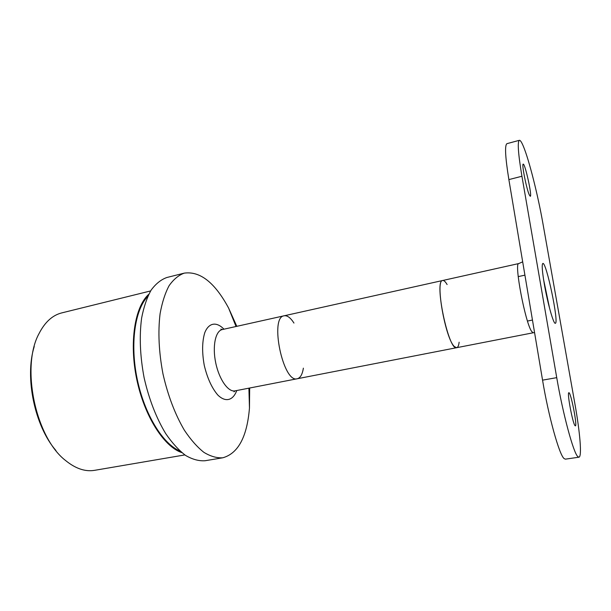 <?xml version="1.0" encoding="UTF-8"?>
<svg xmlns="http://www.w3.org/2000/svg" width="611" height="611" viewBox="0 0 611 611"><rect width="100%" height="100%" fill="white"/><g stroke="black" fill="none" stroke-linecap="round" stroke-linejoin="round"><path stroke-width="0.92" d="M303.369 368.158C302.376 374.444 300.337 377.972 297.259 378.744C283.168 383.555 269.283 317.025 284.123 315.795C287.254 315.276 290.538 317.697 293.96 323.059M55.952 450.536C34.728 426.234 24.509 377.262 34.247 346.49M184.843 454.92L94.598 470.333C85.173 471.906 75.474 468.606 65.492 460.442C35.453 437.361 20.721 366.776 39.028 333.606C44.909 322.127 52.485 315.223 61.749 312.901L150.627 290.935M181.818 452.606C164.046 446.817 144.417 416.282 136.765 379.393C129.028 342.511 134.802 306.676 148.779 294.265M180.008 451.04C162.885 444.029 144.555 414.457 137.246 379.286C129.883 344.138 134.855 309.693 147.747 296.427M249.67 388.016L249.464 408.033C247.073 436.857 238.191 453.438 222.809 457.784L205.082 460.74C198.896 461.168 192.404 459.403 185.614 455.455C178.771 450.231 172.142 442.952 165.718 433.627C156.24 417.909 149.046 399.319 144.135 377.85C140.056 356.213 139.216 336.294 141.615 318.102C143.768 306.982 146.938 297.664 151.116 290.133C155.767 283.802 161.006 279.594 166.849 277.509L184.278 273.125C200.11 270.956 214.889 282.603 228.606 308.066L236.801 326.327M222.809 457.784C216.813 458.174 210.497 456.356 203.875 452.339C197.193 447.038 190.693 439.668 184.385 430.228C175.059 414.342 167.918 395.569 162.977 373.917C158.852 352.096 157.882 332.04 160.082 313.749C162.091 302.575 165.092 293.219 169.094 285.688C173.562 279.357 178.626 275.171 184.278 273.125M459.128 342.206C458.731 345.566 457.922 347.392 456.692 347.69C448.634 351.485 433.772 280.243 442.67 280.502C443.922 280.281 445.396 281.633 447.099 284.55M297.259 378.744C283.168 383.555 269.283 317.025 284.123 315.795L222.267 329.566L220.892 329.115L222.267 329.566C215.462 330.872 212.223 346.33 215.736 362.911C219.15 379.507 228.293 392.384 235.052 390.864L233.975 391.827L235.059 390.864L533.235 332.774L531.753 331.574C525.399 323.509 513.775 262.203 518.792 263.555L522.68 261.836M529.347 195.001L530.279 196.291C532.357 196.505 524.986 163.022 523.199 164.145C521.466 163.633 526.56 189.273 529.347 195.001M575.02 425.638L575.371 425.875C577.555 426.188 570.773 391.689 568.864 392.751C566.809 392.041 572.629 423.247 575.02 425.638M556.736 377.651C562.914 413.983 573.431 452.843 577.777 456.57L578.923 457.204L565.366 459.159L564.083 458.555C559.286 454.912 548.51 416.312 542.553 380.149L556.736 377.651L521.931 176.251L508.871 179.596C505.244 157.073 504.617 145.09 506.97 143.654L519.381 140.309C517.318 141.66 518.166 153.644 521.931 176.251M542.553 380.149L508.871 179.596M578.923 457.204C582.107 456.967 580.053 432.634 574.936 404.047L542.896 223.374C537.993 195.459 529.157 160.174 523.444 146.503C521.664 142.203 520.312 140.14 519.381 140.309M544.325 284.107C547.54 303.003 553.627 324.441 555.323 323.28C559.256 323.563 546.326 261.6 542.835 263.433C541.674 264.357 542.171 271.246 544.325 284.107M284.123 315.795L442.67 280.502C434.94 279.838 445.495 339.403 454.508 346.666L456.692 347.69M549.61 308.44L543.538 279.319M236.755 390.536C233.074 400.541 225.528 402.664 217.768 394.989C211.811 387.985 207.305 378.087 204.25 365.309C201.935 352.371 202.111 341.503 204.769 332.697C208.809 322.555 216.584 321.493 223.954 329.192M548.105 302.437L544.554 285.421M236.037 326.495L228.606 308.066M249.464 408.033L248.906 388.168M442.67 280.502L518.792 263.555M527.484 321.042L532.456 320.049M518.212 276.615L524.918 275.156M548.067 302.269L544.584 285.589M534.572 332.605L533.235 332.774"/></g></svg>
